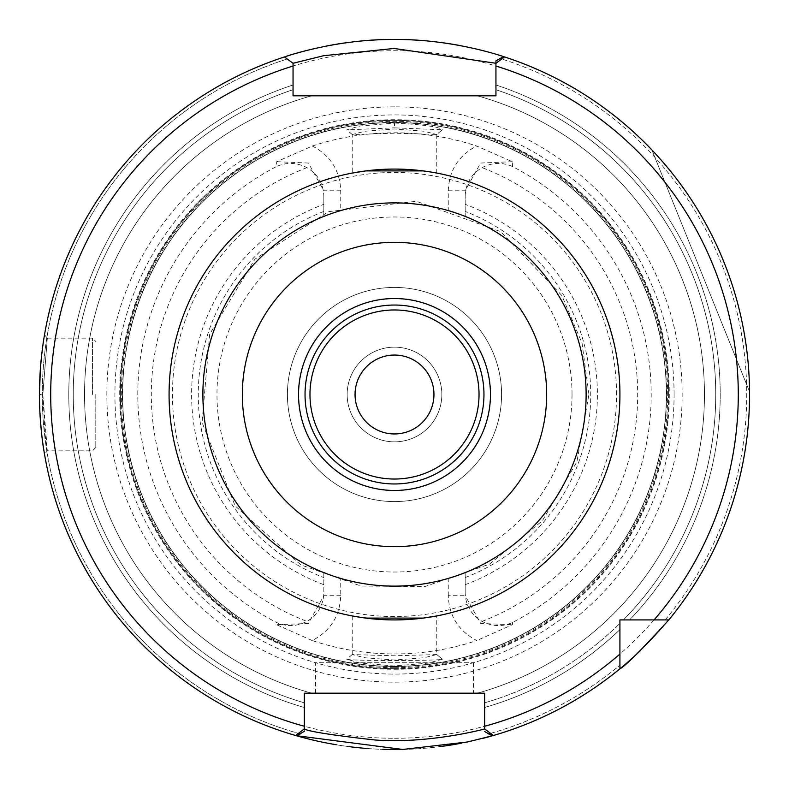 <?xml version="1.0" encoding="UTF-8"?>
<svg xmlns="http://www.w3.org/2000/svg" width="789" height="789" viewBox="0 0 789 789"><rect width="100%" height="100%" fill="white"/><g stroke="black" fill="none" stroke-linecap="round" stroke-linejoin="round"><path stroke-width="0.59" stroke-dasharray="3.94 2.96" d="M394.51 123.045C423.752 124.632 439.69 126.871 442.323 129.761L436.721 134.524L424.078 131.24L394.52 128.962L364.952 131.23L352.279 134.534L394.5 133.203L436.771 134.446L442.323 129.761L394.51 127.857L394.5 123.054L359.833 126.023L346.726 129.85L394.5 127.857M394.5 667.681A273.172 273.172 0 0 0 667.672 394.5A273.172 273.172 0 0 0 394.5 121.328A273.172 273.172 0 0 0 121.328 394.5A273.172 273.172 0 0 0 394.5 667.681M448.26 595.705L448.26 578.416A191.619 191.619 0 0 1 340.74 578.416L340.74 595.705C339.881 616.15 330.364 631.092 312.178 640.53A259.443 259.443 0 0 0 476.812 640.54C458.636 631.092 449.119 616.15 448.26 595.705L465.175 595.705L465.175 592.845C465.618 605.4 471.25 614.907 482.079 621.367C492.237 626.584 502.396 626.949 512.544 622.452A256.701 256.701 0 0 0 512.544 166.548L512.268 161.696L476.625 146.014A261.701 261.701 0 0 0 312.375 146.014L276.732 161.696L276.456 166.548A256.701 256.701 0 0 0 276.456 622.452C286.604 626.949 296.763 626.584 306.931 621.377C317.74 614.917 323.382 605.419 323.825 592.845L323.825 572.607L325.098 573.1M312.188 640.54L276.584 624.701L276.456 622.452M512.544 622.452L512.416 624.701L476.812 640.54M442.323 659.249L428.171 663.145L393.603 665.955L359.557 662.928L346.756 659.17C346.332 660.926 442.56 660.935 442.274 659.16L436.721 654.476L442.274 659.16M436.771 654.564L394.461 655.797L352.249 654.564L364.932 657.77L394.51 660.038L424.068 657.76L436.771 654.564L436.771 615.933L424.383 617.935M365.82 618.093A225.427 225.427 0 0 1 365.82 170.907A225.427 225.427 0 0 0 365.82 618.093L352.229 615.933L378.306 619.345L394.5 619.927L422.943 618.122M423.18 170.907A225.427 225.427 0 0 1 619.927 394.5A225.427 225.427 0 0 0 394.5 169.073A225.427 225.427 0 0 0 169.073 394.5A225.427 225.427 0 0 0 394.5 619.927A225.427 225.427 0 0 0 619.927 394.5A225.427 225.427 0 0 0 394.5 169.073A225.427 225.427 0 0 0 169.073 394.5A225.427 225.427 0 0 0 394.5 619.927A225.427 225.427 0 0 0 619.927 394.5A225.427 225.427 0 0 1 423.18 618.093A225.427 225.427 0 0 0 423.18 170.907L436.771 173.067L424.393 171.065L394.5 169.073L366.057 170.878M364.617 171.065L352.229 173.067L352.229 134.436M312.365 146.034C330.443 155.492 339.901 170.404 340.74 190.76L340.74 210.584A191.619 191.619 0 0 1 394.5 202.891A191.619 191.619 0 0 0 202.881 394.5A191.619 191.619 0 0 0 394.5 586.119A191.619 191.619 0 0 0 586.119 394.5A191.619 191.619 0 0 0 394.5 202.891A191.619 191.619 0 0 1 448.26 210.584L448.26 190.76L465.175 190.76L465.175 216.393L448.26 210.584M463.902 573.1L465.175 572.607L465.175 595.705L480.688 623.468L512.416 624.701M448.26 578.416L460.352 574.441M328.648 574.441L340.74 578.416M340.74 595.705L323.825 595.705L308.312 623.468L276.584 624.701M512.268 161.696L480.619 163.047L465.175 190.76L465.175 196.155C465.618 183.59 471.26 174.083 482.079 167.633C492.237 162.416 502.396 162.061 512.544 166.548M340.74 190.76L323.825 190.76L308.381 163.047L276.732 161.696M325.098 215.9L323.825 216.393L323.825 196.155C323.382 183.6 317.75 174.093 306.921 167.633C296.763 162.416 286.604 162.061 276.456 166.548M340.74 210.584L328.648 214.559M465.175 592.845L465.175 572.607A191.619 191.619 0 0 0 465.175 216.393L465.175 196.155M465.175 584.679A202.881 202.881 0 0 0 465.175 204.321M323.825 196.155L323.825 204.321A202.881 202.881 0 0 0 323.825 584.679L323.825 592.845M323.825 204.321L323.825 216.393A191.619 191.619 0 0 0 323.825 572.607L323.825 584.679M323.825 211.432A196.234 196.234 0 0 0 323.825 577.568M465.175 577.568A196.234 196.234 0 0 0 465.175 211.432M394.5 202.891A191.619 191.619 0 0 0 202.881 394.5A191.619 191.619 0 0 0 394.5 586.119A191.619 191.619 0 0 0 586.119 394.5A191.619 191.619 0 0 0 394.5 202.891A191.619 191.619 0 0 0 202.881 394.5A191.619 191.619 0 0 0 394.5 586.119A191.619 191.619 0 0 0 586.119 394.5A191.619 191.619 0 0 0 394.5 202.891A191.619 191.619 0 0 1 586.119 394.5A191.619 191.619 0 0 1 394.5 586.119A191.619 191.619 0 0 1 202.881 394.5A191.619 191.619 0 0 1 394.5 202.891A191.619 191.619 0 0 1 586.119 394.5A191.619 191.619 0 0 1 394.5 586.119A191.619 191.619 0 0 1 202.881 394.5A191.619 191.619 0 0 1 394.5 202.891M394.5 501.577A107.077 107.077 0 0 1 301.763 340.966A107.077 107.077 0 0 1 487.237 340.966A107.077 107.077 0 0 1 394.5 501.577A107.077 107.077 0 0 0 501.577 394.5A107.077 107.077 0 0 0 394.5 287.423A107.077 107.077 0 0 0 287.423 394.5A107.077 107.077 0 0 0 394.5 501.577A107.077 107.077 0 0 0 501.577 394.5A107.077 107.077 0 0 0 394.5 287.423A107.077 107.077 0 0 0 287.423 394.5A107.077 107.077 0 0 0 394.5 501.577M394.5 298.696A95.804 95.804 0 0 0 298.696 394.5A95.804 95.804 0 0 0 394.5 490.304A95.804 95.804 0 0 0 490.304 394.5A95.804 95.804 0 0 0 394.5 298.696A95.804 95.804 0 0 0 298.696 394.5A95.804 95.804 0 0 0 394.5 490.304A95.804 95.804 0 0 0 490.304 394.5A95.804 95.804 0 0 0 394.5 298.696A95.804 95.804 0 0 0 298.696 394.5A95.804 95.804 0 0 0 394.5 490.304A95.804 95.804 0 0 0 490.304 394.5A95.804 95.804 0 0 0 394.5 298.696A95.804 95.804 0 0 0 298.696 394.5A95.804 95.804 0 0 0 394.5 490.304A95.804 95.804 0 0 0 490.304 394.5A95.804 95.804 0 0 0 394.5 298.696M441.84 394.5A47.34 47.34 0 0 0 394.5 347.16A47.34 47.34 0 0 0 347.16 394.5A47.34 47.34 0 0 0 394.5 441.84A47.34 47.34 0 0 0 441.84 394.5A47.34 47.34 0 0 1 394.5 441.84A47.34 47.34 0 0 1 347.16 394.5A47.34 47.34 0 0 1 394.5 347.16A47.34 47.34 0 0 1 441.84 394.5M355.05 394.5A39.45 39.45 0 0 1 394.5 355.05A39.45 39.45 0 0 1 433.95 394.5A39.45 39.45 0 0 1 394.5 433.95A39.45 39.45 0 0 1 355.05 394.5M394.5 483.963A89.463 89.463 0 0 0 483.963 394.5A89.463 89.463 0 0 0 394.5 305.037A89.463 89.463 0 0 0 305.037 394.5A89.463 89.463 0 0 0 394.5 483.963M668.806 619.927A355.05 355.05 0 0 0 504.546 56.936A355.05 355.05 0 0 1 668.806 619.927L619.927 619.927L619.927 668.806L619.927 619.927L629.602 619.927L623.349 619.927A321.231 321.231 0 0 0 495.946 89.699L495.946 60.861M495.946 66.029L495.946 84.985A325.719 325.719 0 0 1 629.602 619.927L665.147 619.927L629.602 619.927A325.719 325.719 0 0 0 495.946 84.985L495.946 95.804L477.325 95.804L495.946 95.804L495.946 63.268L504.201 56.828M484.673 728.888L484.673 707.486A325.719 325.719 0 0 0 619.927 629.602L619.927 623.359A321.231 321.231 0 0 1 484.673 702.821L484.673 693.196L477.325 693.196A309.969 309.969 0 0 0 477.325 95.804A309.969 309.969 0 0 1 477.325 693.196L484.673 693.196L484.673 728.888L493.362 735.506M484.673 726.245L484.673 707.486A325.719 325.719 0 0 0 619.927 629.602L619.927 668.806A355.05 355.05 0 0 1 491.32 736.098A355.05 355.05 0 0 0 619.927 668.806M295.776 735.545L304.317 728.888L304.327 731.551L304.327 702.821A321.231 321.231 0 0 1 293.054 89.699L293.054 95.804L311.675 95.804A309.969 309.969 0 0 0 311.675 693.196L304.327 693.196L311.675 693.196A309.969 309.969 0 0 1 311.675 95.804L293.054 95.804L293.054 63.268L284.454 56.936A355.05 355.05 0 0 0 295.638 735.506L296.141 735.654M293.054 63.268L284.454 56.936A355.05 355.05 0 0 0 295.638 735.506A355.05 355.05 0 0 1 284.454 56.936L293.054 63.268L293.054 84.985A325.719 325.719 0 0 0 304.327 707.486A325.719 325.719 0 0 1 293.054 84.985L293.054 66.029M504.447 56.907L495.946 63.268M651.872 149.92A355.05 355.05 0 0 1 749.54 391.65A355.05 355.05 0 0 0 651.872 149.92L749.54 391.65L651.872 149.92M42.833 394.51L47.33 450.884L45.062 434.147L42.833 394.5L47.34 338.106L42.833 394.5L39.45 394.5C40.564 425.577 42.192 445.124 44.332 453.152M44.391 453.497L43.76 449.651M40.042 414.994L39.539 402.341M39.539 386.797L40.367 368.966M41.561 355.888L44.401 335.404M44.362 335.631L43.898 338.461M43.227 342.83L40.367 369.045M92.421 394.5L92.421 338.146L92.421 394.5M95.804 394.5L95.804 447.471L95.804 394.5M473.4 662.76L473.4 693.196L315.6 693.196L473.4 693.196L315.6 693.196L315.6 662.76L473.4 662.76L315.6 662.76M666.37 394.5A271.87 271.87 0 0 0 394.5 122.63A271.87 271.87 0 0 0 122.63 394.5A271.87 271.87 0 0 0 394.5 666.37A271.87 271.87 0 0 0 666.37 394.5A271.87 271.87 0 0 0 394.5 122.63A271.87 271.87 0 0 0 122.63 394.5A271.87 271.87 0 0 0 394.5 666.37A271.87 271.87 0 0 0 666.37 394.5A271.87 271.87 0 0 0 394.5 122.63A271.87 271.87 0 0 0 122.63 394.5A271.87 271.87 0 0 0 394.5 666.37A271.87 271.87 0 0 0 666.37 394.5M668.599 394.5A274.099 274.099 0 0 0 394.5 120.401A274.099 274.099 0 0 0 120.401 394.5A274.099 274.099 0 0 0 394.5 668.599A274.099 274.099 0 0 0 668.599 394.5M394.5 668.628A274.128 274.128 0 0 0 668.628 394.5A274.128 274.128 0 0 0 394.5 120.372A274.128 274.128 0 0 0 120.372 394.5A274.128 274.128 0 0 0 394.5 668.628M394.5 669.289A274.789 274.789 0 0 0 669.289 394.5A274.789 274.789 0 0 0 394.5 119.711A274.789 274.789 0 0 0 119.711 394.5A274.789 274.789 0 0 0 394.5 669.289M394.5 106.85A287.65 287.65 0 0 0 106.85 394.5A287.65 287.65 0 0 0 394.5 682.15A287.65 287.65 0 0 0 682.15 394.5A287.65 287.65 0 0 0 394.5 106.85M403.199 749.442A355.05 355.05 0 0 0 439.138 746.729A355.05 355.05 0 0 1 403.199 749.442M461.624 743.149A355.05 355.05 0 0 0 482.089 738.573A355.05 355.05 0 0 1 461.624 743.149M640.007 650.984A355.05 355.05 0 0 0 501.321 55.901A355.05 355.05 0 0 1 640.007 650.984M394.5 39.45A355.05 355.05 0 0 0 388.582 39.499A355.05 355.05 0 0 1 400.575 39.499A355.05 355.05 0 0 0 394.5 39.45M357.614 41.373A355.05 355.05 0 0 0 347.811 42.537A355.05 355.05 0 0 1 357.614 41.373M325.689 46.186A355.05 355.05 0 0 0 311.083 49.391A355.05 355.05 0 0 1 325.689 46.186M296.131 53.346A355.05 355.05 0 0 0 290.747 54.954A355.05 355.05 0 0 1 296.131 53.346M286.121 56.394A355.05 355.05 0 0 0 297.305 735.989A355.05 355.05 0 0 1 286.121 56.394M336.331 744.757A355.05 355.05 0 0 0 349.695 746.71A355.05 355.05 0 0 1 336.331 744.757M366.244 748.426A355.05 355.05 0 0 0 382.813 749.353A355.05 355.05 0 0 1 366.244 748.426M498.323 54.974A355.05 355.05 0 0 0 487.71 51.906A355.05 355.05 0 0 1 498.323 54.974M479.012 49.658A355.05 355.05 0 0 0 460.066 45.555A355.05 355.05 0 0 1 479.012 49.658M442.087 42.655A355.05 355.05 0 0 0 424.837 40.752A355.05 355.05 0 0 1 442.087 42.655M448.26 190.76C449.099 170.404 458.557 155.492 476.635 146.034M482.069 621.377A243.19 243.19 0 0 0 482.069 167.623M306.931 167.623A243.19 243.19 0 0 0 306.931 621.377M572.025 394.5A177.525 177.525 0 0 0 394.5 216.975A177.525 177.525 0 0 0 216.975 394.5A177.525 177.525 0 0 0 394.5 572.025A177.525 177.525 0 0 0 572.025 394.5M665.147 619.927A352.229 352.229 0 0 0 501.755 58.997A352.229 352.229 0 0 1 665.147 619.927M490.571 733.375A352.229 352.229 0 0 0 619.927 665.147A352.229 352.229 0 0 1 490.571 733.375M287.245 58.997A352.229 352.229 0 0 0 298.429 733.375A352.229 352.229 0 0 1 287.245 58.997M484.673 702.821A321.231 321.231 0 0 0 619.927 623.359M623.349 619.927A321.231 321.231 0 0 0 495.946 89.699M293.054 89.699A321.231 321.231 0 0 0 304.327 702.821M616.544 394.5A222.044 222.044 0 0 0 394.5 172.456A222.044 222.044 0 0 0 172.456 394.5A222.044 222.044 0 0 0 394.5 616.544A222.044 222.044 0 0 0 616.544 394.5M394.5 666.606A272.106 272.106 0 0 0 666.606 394.5A272.106 272.106 0 0 0 394.5 122.394A272.106 272.106 0 0 0 122.394 394.5A272.106 272.106 0 0 0 394.5 666.606M674.082 394.5A279.582 279.582 0 0 0 394.5 114.928A279.582 279.582 0 0 0 114.918 394.5A279.582 279.582 0 0 0 394.5 674.082A279.582 279.582 0 0 0 674.082 394.5M394.5 738.277A343.777 343.777 0 0 0 738.277 394.5A343.777 343.777 0 0 0 394.5 50.723A343.777 343.777 0 0 0 50.723 394.5A343.777 343.777 0 0 0 394.5 738.277M352.308 654.476L346.756 659.17M352.229 654.564L352.229 615.933M352.279 134.534L346.726 129.85M436.771 173.067L436.771 134.436M588.929 394.5L582.045 343.195L561.857 295.53L500.768 231.69L416.395 201.294L328.461 211.63L254.867 259.187L209.647 334.24L202.083 422.45L235.112 505.828L300.836 564.885L361.076 586.04L424.916 586.543L489.505 564.135L542.349 520.779L576.907 461.802L588.929 394.5M47.34 338.106L44.509 334.763M95.804 447.471L92.421 450.854L47.33 450.854L44.509 454.227M47.34 338.146L92.421 338.146L95.804 341.529M295.628 735.506L304.317 728.888M493.332 735.535L484.633 728.918"/><path stroke-width="1.18" d="M422.943 618.122L424.383 617.935M436.771 615.933L423.18 618.093L365.82 618.093M366.057 170.878L364.617 171.065M352.229 173.067L365.82 170.907L423.18 170.907M460.352 574.441L463.902 573.1M325.098 573.1L328.648 574.441M328.648 214.559L325.098 215.9M394.5 355.05A39.45 39.45 0 0 0 355.05 394.5A39.45 39.45 0 0 0 394.5 433.95A39.45 39.45 0 0 0 433.95 394.5A39.45 39.45 0 0 0 394.5 355.05M394.5 305.037A89.463 89.463 0 0 0 305.037 394.5A89.463 89.463 0 0 0 394.5 483.963A89.463 89.463 0 0 0 483.963 394.5A89.463 89.463 0 0 0 394.5 305.037M394.5 298.528A95.972 95.972 0 0 0 298.528 394.5A95.972 95.972 0 0 0 394.5 490.472A95.972 95.972 0 0 0 490.472 394.5A95.972 95.972 0 0 0 394.5 298.528M394.5 546.669A152.169 152.169 0 0 0 546.669 394.5A152.169 152.169 0 0 0 394.5 242.341A152.169 152.169 0 0 0 242.331 394.5A152.169 152.169 0 0 0 394.5 546.669M394.5 202.891A191.619 191.619 0 0 0 202.881 394.5A191.619 191.619 0 0 0 394.5 586.119A191.619 191.619 0 0 0 586.119 394.5A191.619 191.619 0 0 0 394.5 202.891M619.927 654.051A343.777 343.777 0 0 1 484.673 726.245L484.633 728.918C485.501 728.918 428.131 744.126 374.647 739.964C331.35 735.062 307.907 731.364 304.317 728.888L304.327 693.196L484.673 693.196L484.673 728.888L493.362 735.506A355.05 355.05 0 0 0 619.927 668.806L619.927 619.927L668.806 619.927A355.05 355.05 0 0 0 504.546 56.936A355.05 355.05 0 0 0 503.53 56.611L504.447 56.907M495.946 63.268L495.946 95.804L293.054 95.804L293.054 63.268L323.598 55.713L394.135 48.464L495.946 63.268L504.546 56.936A355.05 355.05 0 0 1 668.806 619.927C641.595 649.791 625.302 666.084 619.927 668.806A355.05 355.05 0 0 0 640.007 650.984A355.05 355.05 0 0 1 493.362 735.506A355.05 355.05 0 0 0 619.927 668.806A355.05 355.05 0 0 1 492.228 735.831L484.673 731.551M304.327 728.888L295.638 735.506A355.05 355.05 0 0 0 296.772 735.831L295.776 735.545M654.051 619.927A343.777 343.777 0 0 0 495.946 66.029L495.946 60.861L503.54 56.611C514.181 60.437 459.652 39.006 394.5 39.45C335.177 38.908 283.221 57.281 284.454 56.936L293.054 63.268L293.054 66.029A343.777 343.777 0 0 0 304.327 726.245M284.454 56.936A355.05 355.05 0 0 0 296.772 735.831L304.327 731.285M495.946 89.699L495.946 95.804L293.054 95.804L293.054 89.699M473.4 693.196L484.673 693.196L484.673 702.821M619.927 623.359L619.927 619.927L623.349 619.927M296.141 735.654L402.765 749.451L467.335 742.005L492.218 735.841M43.76 449.651C42.478 442.836 41.235 431.277 40.042 414.994M39.539 402.341L39.539 386.797M40.367 368.966L41.561 355.888M43.898 338.461L43.227 342.83M40.367 369.045L39.45 394.5M304.327 702.821L304.327 693.196L315.6 693.196M394.5 749.55A355.05 355.05 0 0 0 403.199 749.442A355.05 355.05 0 0 1 382.813 749.353A355.05 355.05 0 0 0 394.5 749.55M439.138 746.729A355.05 355.05 0 0 0 461.624 743.149A355.05 355.05 0 0 1 439.138 746.729M482.089 738.573A355.05 355.05 0 0 0 491.32 736.098A355.05 355.05 0 0 1 482.089 738.573M388.582 39.499A355.05 355.05 0 0 0 357.614 41.373A355.05 355.05 0 0 1 388.582 39.499M347.811 42.537A355.05 355.05 0 0 0 325.689 46.186A355.05 355.05 0 0 1 347.811 42.537M311.083 49.391A355.05 355.05 0 0 0 296.131 53.346A355.05 355.05 0 0 1 311.083 49.391M290.747 54.954A355.05 355.05 0 0 0 286.121 56.394A355.05 355.05 0 0 1 290.747 54.954M297.305 735.989A355.05 355.05 0 0 0 336.331 744.757A355.05 355.05 0 0 1 297.305 735.989M349.695 746.71A355.05 355.05 0 0 0 366.244 748.426A355.05 355.05 0 0 1 349.695 746.71M501.321 55.901A355.05 355.05 0 0 0 498.323 54.974A355.05 355.05 0 0 1 501.321 55.901M487.71 51.906A355.05 355.05 0 0 0 479.012 49.658A355.05 355.05 0 0 1 487.71 51.906M460.066 45.555A355.05 355.05 0 0 0 442.087 42.655A355.05 355.05 0 0 1 460.066 45.555M424.837 40.752A355.05 355.05 0 0 0 400.575 39.499A355.05 355.05 0 0 1 424.837 40.752M394.5 479.031A84.531 84.531 0 0 0 479.031 394.5A84.531 84.531 0 0 0 394.5 309.969A84.531 84.531 0 0 0 309.969 394.5A84.531 84.531 0 0 0 394.5 479.031M394.5 619.927A225.427 225.427 0 0 0 619.927 394.5A225.427 225.427 0 0 0 394.5 169.073A225.427 225.427 0 0 0 169.073 394.5A225.427 225.427 0 0 0 394.5 619.927M501.755 58.997A352.229 352.229 0 0 0 499.91 58.416M488.509 733.957A352.229 352.229 0 0 0 490.571 733.375M298.429 733.375A352.229 352.229 0 0 0 300.491 733.957"/></g></svg>
